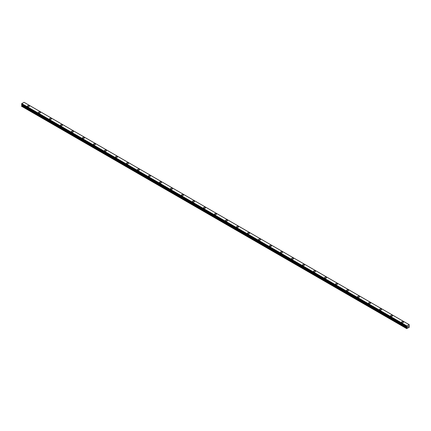 <?xml version="1.0" encoding="UTF-8"?>
<svg xmlns="http://www.w3.org/2000/svg" width="431" height="431" viewBox="0 0 431 431"><rect width="100%" height="100%" fill="white"/><g stroke="black" fill="none" stroke-linecap="round" stroke-linejoin="round"><path stroke-width="0.65" d="M27.455 106.134A0.975 0.56 180 0 1 28.058 105.617A0.975 0.56 180 0 1 29.114 105.735A0.975 0.56 180 0 1 29.4 106.134A0.975 0.56 180 0 1 28.802 106.651A0.975 0.56 180 0 1 27.74 106.532A0.975 0.56 180 0 1 27.455 106.134A0.975 0.56 180 0 1 28.058 105.617A0.975 0.56 180 0 1 29.114 105.74A0.975 0.56 180 0 1 29.4 106.134M38.461 112.486A0.975 0.56 180 0 1 39.059 111.968A0.975 0.56 180 0 1 40.121 112.092A0.975 0.56 180 0 1 40.406 112.486A0.975 0.56 180 0 1 39.803 113.008A0.975 0.56 180 0 1 38.742 112.884A0.975 0.56 180 0 1 38.461 112.486A0.975 0.56 180 0 1 39.059 111.968A0.975 0.56 180 0 1 40.121 112.092A0.975 0.56 180 0 1 40.406 112.486M49.463 118.843A0.975 0.56 180 0 1 50.066 118.32A0.975 0.56 180 0 1 51.122 118.444A0.975 0.56 180 0 1 51.408 118.843A0.975 0.56 180 0 1 50.81 119.36A0.975 0.56 180 0 1 49.748 119.236A0.975 0.56 180 0 1 49.463 118.843A0.975 0.56 180 0 1 50.066 118.326A0.975 0.56 180 0 1 51.122 118.444A0.975 0.56 180 0 1 51.408 118.843M60.469 125.195A0.975 0.56 180 0 1 61.067 124.672A0.975 0.56 180 0 1 62.129 124.796A0.975 0.56 180 0 1 62.414 125.195A0.975 0.56 180 0 1 61.811 125.712A0.975 0.56 180 0 1 60.755 125.588A0.975 0.56 180 0 1 60.469 125.195A0.975 0.56 180 0 1 61.067 124.678A0.975 0.56 180 0 1 62.129 124.796A0.975 0.56 180 0 1 62.414 125.195M71.471 131.547A0.975 0.56 180 0 1 72.074 131.029A0.975 0.56 180 0 1 73.13 131.148A0.975 0.56 180 0 1 73.415 131.547A0.975 0.56 180 0 1 72.817 132.064A0.975 0.56 180 0 1 71.756 131.945A0.975 0.56 180 0 1 71.471 131.547A0.975 0.56 180 0 1 72.074 131.029A0.975 0.56 180 0 1 73.13 131.153A0.975 0.56 180 0 1 73.415 131.547M82.477 137.898A0.975 0.56 180 0 1 83.075 137.381A0.975 0.56 180 0 1 84.137 137.505A0.975 0.56 180 0 1 84.422 137.898A0.975 0.56 180 0 1 83.819 138.421A0.975 0.56 180 0 1 82.763 138.297A0.975 0.56 180 0 1 82.477 137.898A0.975 0.56 180 0 1 83.075 137.381A0.975 0.56 180 0 1 84.137 137.505A0.975 0.56 180 0 1 84.422 137.898M93.479 144.256A0.975 0.56 180 0 1 94.082 143.733A0.975 0.56 180 0 1 95.143 143.857A0.975 0.56 180 0 1 95.423 144.256A0.975 0.56 180 0 1 94.825 144.773A0.975 0.56 180 0 1 93.764 144.649A0.975 0.56 180 0 1 93.479 144.256A0.975 0.56 180 0 1 94.082 143.738A0.975 0.56 180 0 1 95.143 143.857A0.975 0.56 180 0 1 95.423 144.256M104.485 150.608A0.975 0.56 180 0 1 105.083 150.09A0.975 0.56 180 0 1 106.145 150.209A0.975 0.56 180 0 1 106.43 150.608A0.975 0.56 180 0 1 105.832 151.125A0.975 0.56 180 0 1 104.771 151.006A0.975 0.56 180 0 1 104.485 150.608A0.975 0.56 180 0 1 105.089 150.09A0.975 0.56 180 0 1 106.145 150.209A0.975 0.56 180 0 1 106.43 150.608M115.486 156.959A0.975 0.56 180 0 1 116.09 156.442A0.975 0.56 180 0 1 117.151 156.561A0.975 0.56 180 0 1 117.437 156.959A0.975 0.56 180 0 1 116.833 157.477A0.975 0.56 180 0 1 115.772 157.358A0.975 0.56 180 0 1 115.486 156.959A0.975 0.56 180 0 1 116.09 156.442A0.975 0.56 180 0 1 117.151 156.566A0.975 0.56 180 0 1 117.437 156.959M126.493 163.311A0.975 0.56 180 0 1 127.091 162.794A0.975 0.56 180 0 1 128.152 162.918A0.975 0.56 180 0 1 128.438 163.317A0.975 0.56 180 0 1 127.84 163.834A0.975 0.56 180 0 1 126.779 163.71A0.975 0.56 180 0 1 126.493 163.311A0.975 0.56 180 0 1 127.097 162.794A0.975 0.56 180 0 1 128.152 162.918A0.975 0.56 180 0 1 128.438 163.311M137.5 169.669A0.975 0.56 180 0 1 138.098 169.146A0.975 0.56 180 0 1 139.159 169.27A0.975 0.56 180 0 1 139.445 169.669A0.975 0.56 180 0 1 138.841 170.186A0.975 0.56 180 0 1 137.78 170.062A0.975 0.56 180 0 1 137.5 169.669A0.975 0.56 180 0 1 138.098 169.151A0.975 0.56 180 0 1 139.159 169.27A0.975 0.56 180 0 1 139.445 169.669M148.501 176.02A0.975 0.56 180 0 1 149.104 175.503A0.975 0.56 180 0 1 150.16 175.622A0.975 0.56 180 0 1 150.446 176.02A0.975 0.56 180 0 1 149.848 176.538A0.975 0.56 180 0 1 148.787 176.419A0.975 0.56 180 0 1 148.501 176.02A0.975 0.56 180 0 1 149.104 175.503A0.975 0.56 180 0 1 150.16 175.627A0.975 0.56 180 0 1 150.446 176.02M161.167 181.979A0.975 0.56 180 0 1 161.453 182.372A0.975 0.56 180 0 1 160.849 182.889A0.975 0.56 180 0 1 159.793 182.771A0.975 0.56 180 0 1 159.508 182.372A0.975 0.56 180 0 1 160.106 181.855A0.975 0.56 180 0 1 161.167 181.979M159.508 182.372A0.975 0.56 180 0 1 160.106 181.855A0.975 0.56 180 0 1 161.167 181.974A0.975 0.56 180 0 1 161.453 182.372M170.509 188.724A0.975 0.56 180 0 1 171.112 188.207A0.975 0.56 180 0 1 172.168 188.331A0.975 0.56 180 0 1 172.454 188.73A0.975 0.56 180 0 1 171.856 189.247A0.975 0.56 180 0 1 170.795 189.123A0.975 0.56 180 0 1 170.509 188.724A0.975 0.56 180 0 1 171.112 188.207A0.975 0.56 180 0 1 172.168 188.331A0.975 0.56 180 0 1 172.454 188.724M181.516 195.081A0.975 0.56 180 0 1 182.114 194.559A0.975 0.56 180 0 1 183.175 194.683A0.975 0.56 180 0 1 183.461 195.081A0.975 0.56 180 0 1 182.857 195.599A0.975 0.56 180 0 1 181.801 195.475A0.975 0.56 180 0 1 181.516 195.081A0.975 0.56 180 0 1 182.114 194.564A0.975 0.56 180 0 1 183.175 194.683A0.975 0.56 180 0 1 183.461 195.081M192.517 201.433A0.975 0.56 180 0 1 193.12 200.916A0.975 0.56 180 0 1 194.182 201.035A0.975 0.56 180 0 1 194.462 201.433A0.975 0.56 180 0 1 193.864 201.95A0.975 0.56 180 0 1 192.802 201.832A0.975 0.56 180 0 1 192.517 201.433A0.975 0.56 180 0 1 193.12 200.916A0.975 0.56 180 0 1 194.182 201.04A0.975 0.56 180 0 1 194.462 201.433M203.524 207.785A0.975 0.56 180 0 1 204.122 207.268A0.975 0.56 180 0 1 205.183 207.386A0.975 0.56 180 0 1 205.468 207.785A0.975 0.56 180 0 1 204.87 208.302A0.975 0.56 180 0 1 203.809 208.184A0.975 0.56 180 0 1 203.524 207.785A0.975 0.56 180 0 1 204.127 207.268A0.975 0.56 180 0 1 205.183 207.392A0.975 0.56 180 0 1 205.468 207.785M214.525 214.142A0.975 0.56 180 0 1 215.128 213.62A0.975 0.56 180 0 1 216.19 213.744A0.975 0.56 180 0 1 216.475 214.142M216.19 213.744A0.975 0.56 180 0 1 216.475 214.137A0.975 0.56 180 0 1 215.872 214.66A0.975 0.56 180 0 1 214.81 214.536A0.975 0.56 180 0 1 214.525 214.137A0.975 0.56 180 0 1 215.128 213.62A0.975 0.56 180 0 1 216.19 213.744M225.532 220.494A0.975 0.56 180 0 1 226.13 219.972A0.975 0.56 180 0 1 227.191 220.096A0.975 0.56 180 0 1 227.476 220.494A0.975 0.56 180 0 1 226.878 221.011A0.975 0.56 180 0 1 225.817 220.887A0.975 0.56 180 0 1 225.532 220.494A0.975 0.56 180 0 1 226.135 219.977A0.975 0.56 180 0 1 227.191 220.096A0.975 0.56 180 0 1 227.476 220.494M238.198 226.453A0.975 0.56 180 0 1 238.483 226.846A0.975 0.56 180 0 1 237.88 227.363A0.975 0.56 180 0 1 236.818 227.245A0.975 0.56 180 0 1 236.538 226.846A0.975 0.56 180 0 1 237.136 226.329A0.975 0.56 180 0 1 238.198 226.453M236.538 226.846A0.975 0.56 180 0 1 237.136 226.329A0.975 0.56 180 0 1 238.198 226.447A0.975 0.56 180 0 1 238.483 226.846M247.539 233.198A0.975 0.56 180 0 1 248.143 232.681A0.975 0.56 180 0 1 249.199 232.799A0.975 0.56 180 0 1 249.484 233.198A0.975 0.56 180 0 1 248.886 233.715A0.975 0.56 180 0 1 247.825 233.597A0.975 0.56 180 0 1 247.539 233.198A0.975 0.56 180 0 1 248.143 232.681A0.975 0.56 180 0 1 249.199 232.805A0.975 0.56 180 0 1 249.484 233.198M258.546 239.55A0.975 0.56 180 0 1 259.144 239.033A0.975 0.56 180 0 1 260.205 239.157A0.975 0.56 180 0 1 260.491 239.555A0.975 0.56 180 0 1 259.888 240.072A0.975 0.56 180 0 1 258.832 239.948A0.975 0.56 180 0 1 258.546 239.55A0.975 0.56 180 0 1 259.144 239.033A0.975 0.56 180 0 1 260.205 239.157A0.975 0.56 180 0 1 260.491 239.55M269.547 245.907A0.975 0.56 180 0 1 270.151 245.384A0.975 0.56 180 0 1 271.207 245.508A0.975 0.56 180 0 1 271.492 245.907A0.975 0.56 180 0 1 270.894 246.424A0.975 0.56 180 0 1 269.833 246.3A0.975 0.56 180 0 1 269.547 245.907A0.975 0.56 180 0 1 270.151 245.39A0.975 0.56 180 0 1 271.207 245.508A0.975 0.56 180 0 1 271.492 245.907M280.554 252.259A0.975 0.56 180 0 1 281.152 251.742A0.975 0.56 180 0 1 282.213 251.86A0.975 0.56 180 0 1 282.499 252.259A0.975 0.56 180 0 1 281.896 252.776A0.975 0.56 180 0 1 280.84 252.658A0.975 0.56 180 0 1 280.554 252.259A0.975 0.56 180 0 1 281.152 251.742A0.975 0.56 180 0 1 282.213 251.866A0.975 0.56 180 0 1 282.499 252.259M291.555 258.611A0.975 0.56 180 0 1 292.159 258.094A0.975 0.56 180 0 1 293.22 258.212A0.975 0.56 180 0 1 293.5 258.611A0.975 0.56 180 0 1 292.902 259.128A0.975 0.56 180 0 1 291.841 259.009A0.975 0.56 180 0 1 291.555 258.611A0.975 0.56 180 0 1 292.159 258.094A0.975 0.56 180 0 1 293.22 258.217A0.975 0.56 180 0 1 293.5 258.611M302.562 264.963A0.975 0.56 180 0 1 303.16 264.445A0.975 0.56 180 0 1 304.221 264.569A0.975 0.56 180 0 1 304.507 264.968A0.975 0.56 180 0 1 303.909 265.485A0.975 0.56 180 0 1 302.848 265.361A0.975 0.56 180 0 1 302.562 264.963A0.975 0.56 180 0 1 303.16 264.445A0.975 0.56 180 0 1 304.221 264.569A0.975 0.56 180 0 1 304.507 264.963M313.563 271.32A0.975 0.56 180 0 1 314.167 270.797A0.975 0.56 180 0 1 315.228 270.921A0.975 0.56 180 0 1 315.514 271.32A0.975 0.56 180 0 1 314.91 271.837A0.975 0.56 180 0 1 313.849 271.713A0.975 0.56 180 0 1 313.563 271.32A0.975 0.56 180 0 1 314.167 270.803A0.975 0.56 180 0 1 315.228 270.921A0.975 0.56 180 0 1 315.514 271.32M324.57 277.672A0.975 0.56 180 0 1 325.168 277.155A0.975 0.56 180 0 1 326.229 277.273A0.975 0.56 180 0 1 326.515 277.672A0.975 0.56 180 0 1 325.917 278.189A0.975 0.56 180 0 1 324.855 278.07A0.975 0.56 180 0 1 324.57 277.672A0.975 0.56 180 0 1 325.173 277.155A0.975 0.56 180 0 1 326.229 277.278A0.975 0.56 180 0 1 326.515 277.672M335.577 284.024A0.975 0.56 180 0 1 336.175 283.506A0.975 0.56 180 0 1 337.236 283.63A0.975 0.56 180 0 1 337.521 284.024A0.975 0.56 180 0 1 336.918 284.546A0.975 0.56 180 0 1 335.857 284.422A0.975 0.56 180 0 1 335.577 284.024A0.975 0.56 180 0 1 336.175 283.506A0.975 0.56 180 0 1 337.236 283.63A0.975 0.56 180 0 1 337.521 284.024M346.578 290.375A0.975 0.56 180 0 1 347.181 289.858A0.975 0.56 180 0 1 348.237 289.982A0.975 0.56 180 0 1 348.523 290.381A0.975 0.56 180 0 1 347.925 290.898A0.975 0.56 180 0 1 346.863 290.774A0.975 0.56 180 0 1 346.578 290.375A0.975 0.56 180 0 1 347.181 289.864A0.975 0.56 180 0 1 348.237 289.982A0.975 0.56 180 0 1 348.523 290.375M357.585 296.733A0.975 0.56 180 0 1 358.183 296.21A0.975 0.56 180 0 1 359.244 296.334A0.975 0.56 180 0 1 359.529 296.733A0.975 0.56 180 0 1 358.926 297.25A0.975 0.56 180 0 1 357.87 297.126A0.975 0.56 180 0 1 357.585 296.733A0.975 0.56 180 0 1 358.183 296.216A0.975 0.56 180 0 1 359.244 296.334A0.975 0.56 180 0 1 359.529 296.733M368.586 303.085A0.975 0.56 180 0 1 369.189 302.567A0.975 0.56 180 0 1 370.245 302.686A0.975 0.56 180 0 1 370.531 303.085A0.975 0.56 180 0 1 369.933 303.602A0.975 0.56 180 0 1 368.871 303.483A0.975 0.56 180 0 1 368.586 303.085A0.975 0.56 180 0 1 369.189 302.567A0.975 0.56 180 0 1 370.245 302.691A0.975 0.56 180 0 1 370.531 303.085M379.592 309.436A0.975 0.56 180 0 1 380.19 308.919A0.975 0.56 180 0 1 381.252 309.043A0.975 0.56 180 0 1 381.537 309.436A0.975 0.56 180 0 1 380.934 309.959A0.975 0.56 180 0 1 379.878 309.835A0.975 0.56 180 0 1 379.592 309.436A0.975 0.56 180 0 1 380.19 308.919A0.975 0.56 180 0 1 381.252 309.043A0.975 0.56 180 0 1 381.537 309.436M390.594 315.788A0.975 0.56 180 0 1 391.197 315.271A0.975 0.56 180 0 1 392.258 315.395A0.975 0.56 180 0 1 392.539 315.794A0.975 0.56 180 0 1 391.941 316.311A0.975 0.56 180 0 1 390.879 316.187A0.975 0.56 180 0 1 390.594 315.788A0.975 0.56 180 0 1 391.197 315.276A0.975 0.56 180 0 1 392.258 315.395A0.975 0.56 180 0 1 392.539 315.788M401.6 322.146A0.975 0.56 180 0 1 402.198 321.623A0.975 0.56 180 0 1 403.26 321.747A0.975 0.56 180 0 1 403.545 322.146A0.975 0.56 180 0 1 402.942 322.663A0.975 0.56 180 0 1 401.886 322.539A0.975 0.56 180 0 1 401.6 322.146A0.975 0.56 180 0 1 402.198 321.628A0.975 0.56 180 0 1 403.26 321.747A0.975 0.56 180 0 1 403.545 322.146M407.737 327.097L407.995 326.429M408.152 326.86L408.41 326.294M406.74 326.833L406.956 325.965L409.197 324.678L409.321 327.248L406.697 328.616L407.047 327.582L21.9 105.218L21.55 105.87L21.55 106.252L406.697 328.616M407.047 327.582L406.939 326.957L21.787 104.598M21.9 104.674L407.047 327.037L21.9 104.674L21.9 105.218M21.55 104.431L406.702 326.811L21.55 104.431L21.809 103.602L24.044 102.314L409.191 324.678M21.803 103.612L406.95 325.976L21.809 103.602M406.939 326.014L21.787 103.65M406.74 326.364L21.593 104M406.697 326.45L21.55 104.086M407.063 327.07L21.916 104.706M407.063 327.528L21.916 105.164M406.724 328.142L21.577 105.778M406.697 328.233L21.55 105.87M406.713 326.833L21.566 104.469"/></g></svg>
